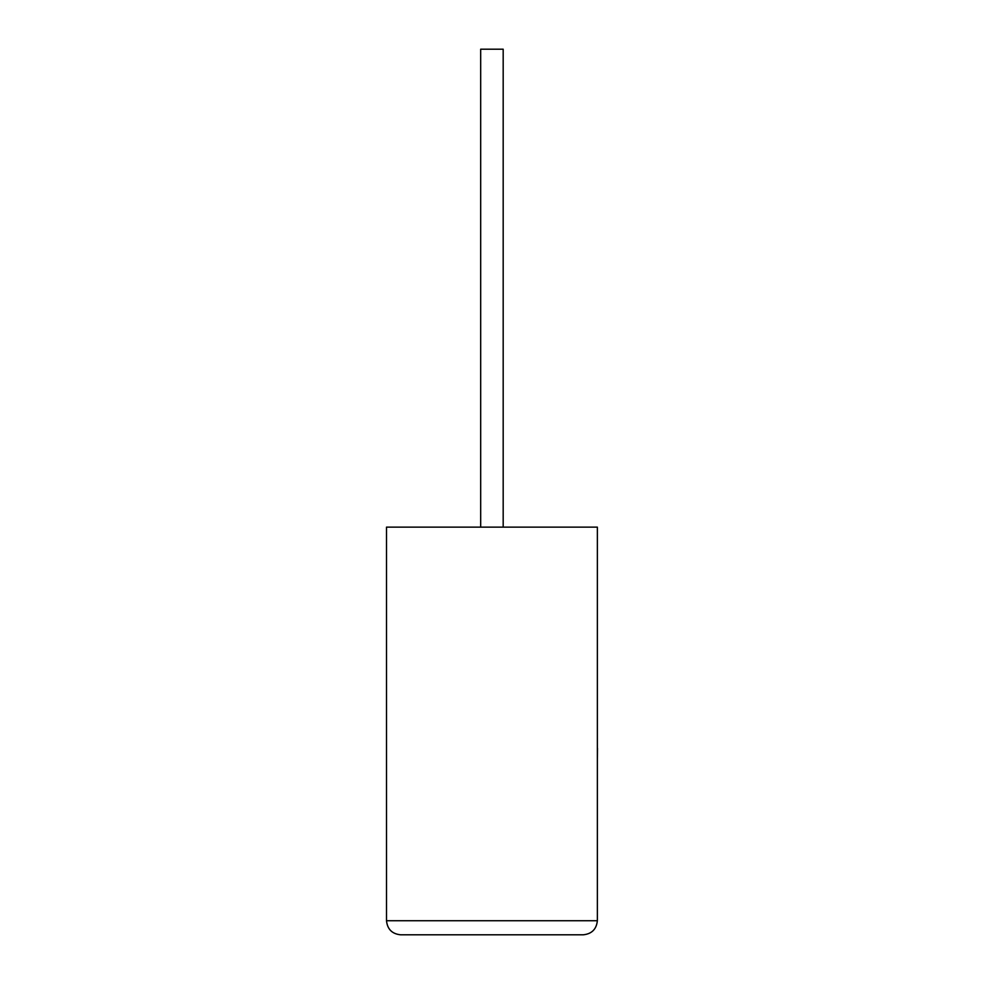 <?xml version="1.0" encoding="UTF-8"?>
<svg xmlns="http://www.w3.org/2000/svg" width="984" height="984" viewBox="0 0 984 984"><rect width="100%" height="100%" fill="white"/><g stroke="black" fill="none" stroke-linecap="round" stroke-linejoin="round"><path stroke-width="1.48" d="M503.181 527.141L503.181 49.2L480.684 49.2L480.684 527.141M583.303 934.8C591.778 933.902 596.464 929.216 597.362 920.741L597.362 527.141L386.503 527.141L386.503 920.741L597.362 920.741C596.464 929.216 591.778 933.902 583.303 934.8L400.562 934.8C392.075 933.902 387.401 929.216 386.503 920.741C387.401 929.216 392.075 933.902 400.562 934.8M597.362 748.295L597.362 702.564M597.497 748.295L597.362 759.242"/></g></svg>
